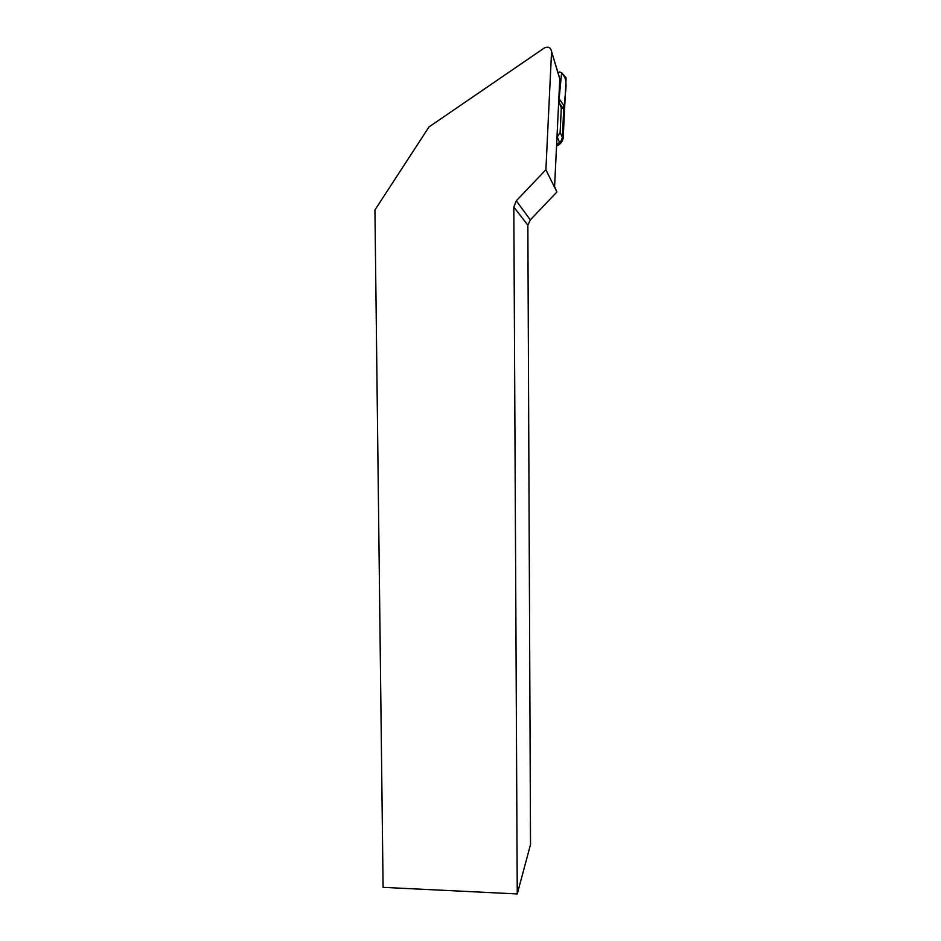 <?xml version="1.0" encoding="UTF-8"?>
<svg xmlns="http://www.w3.org/2000/svg" width="941" height="941" viewBox="0 0 941 941"><rect width="100%" height="100%" fill="white"/><g stroke="black" fill="none" stroke-linecap="round" stroke-linejoin="round"><path stroke-width="1.41" d="M551.567 51.532L545.886 169.733L556.884 192.011L530.312 219.888L527.854 225.181L513.821 207.02L517.256 893.95L383.093 887.351L374.93 209.984L428.978 126.953L544.474 47.885C548.321 46.262 550.685 47.473 551.567 51.532L559.119 76.456M545.886 169.733L516.291 200.809L530.312 219.888M556.884 192.011L554.578 186.589L559.813 78.75M513.821 207.02L516.291 200.809M517.256 893.95L530.524 844.559L527.854 225.181M561.318 107.968L559.507 103.322L559.119 98.817L563.918 105.568L563.212 108.486L561.318 107.968L560.118 132.434L556.966 137.539M558.048 72.916L559.554 71.951L561.624 72.728L559.119 98.817M562.777 74.562L565.953 77.55L566.07 78.773L563.141 138.468L560.283 143.514L556.554 146.02C560.095 144.514 562.295 141.997 563.141 138.468L564.729 106.145C563.788 95.876 568.999 83.408 563.412 74.727M563.918 105.568L562.353 137.386L563.141 138.468M560.283 143.514L559.483 142.456L556.625 144.361M557.401 137.245L559.483 142.456L561.518 140.256L562.353 137.386L560.118 132.434M551.567 51.826L559.813 79.02M561.636 73.116L566.07 78.773M561.601 72.716L565.953 77.55M559.519 103.345L563.212 108.486"/></g></svg>
